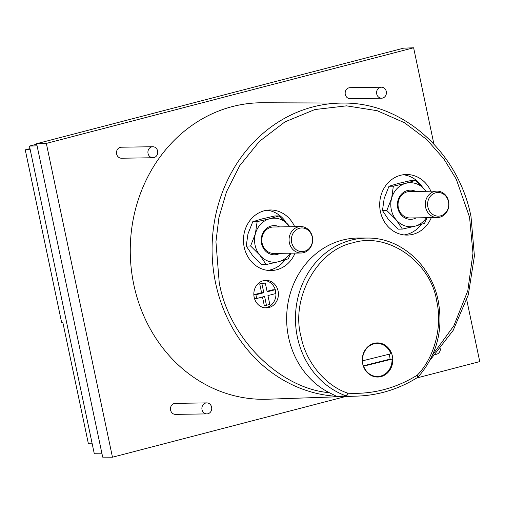 <?xml version="1.0" encoding="UTF-8"?>
<svg xmlns="http://www.w3.org/2000/svg" width="505" height="505" viewBox="0 0 505 505"><rect width="100%" height="100%" fill="white"/><g stroke="black" fill="none" stroke-linecap="round" stroke-linejoin="round"><path stroke-width="0.76" d="M417.673 377.273L417.307 375.139C433.845 358.361 442.834 327.347 436.718 301.169C430.904 262.07 387.808 231.669 352.844 242.829C317.064 250.089 290.596 298.6 301.012 336.5C305.992 362.975 326.426 386.325 347.951 393.199L346.146 395.895A80.787 72.177 -90.9 0 1 297.388 337.144A80.787 72.177 -90.9 0 1 367.646 238.07L358.979 238.032A80.958 72.329 89.1 0 0 288.576 337.315A80.958 72.329 89.1 0 0 329.254 392.682C279.284 388.427 228.494 337.51 219.202 282.371L215.938 241.8L218.911 217.63L226.511 191.717L239.812 165.558L259.4 141.387L284.927 121.894L314.83 109.553L346.556 105.848L377.216 110.715L404.429 122.702L426.794 139.576L443.952 159.037L456.28 179.231L469.562 217.188L472.97 253.257L467.8 290.773L453.818 325.832L432.608 354.876M417.427 377.475L417.307 375.139C395.731 388.465 372.614 394.487 347.951 393.199L346.449 395.958L336.519 396.299A146.715 131.073 -90.9 0 1 215.584 283.008A146.715 131.073 -90.9 0 1 343.185 103.083L262.758 102.755A148.281 132.468 89.1 0 0 133.8 284.599A148.281 132.468 89.1 0 0 267.296 399.234L357.565 396.097A146.526 130.902 -90.9 0 1 346.449 395.958A1.376 1.231 -92 0 1 346.146 395.895L336.437 396.229L329.254 392.682M381.584 98.21L350.161 98.696A5.505 4.917 -90.9 0 1 345.287 94.435A5.505 4.917 -90.9 0 1 349.99 87.681L381.414 87.201A5.505 4.917 -90.9 0 1 386.287 91.456A5.505 4.917 -90.9 0 1 381.584 98.21A5.505 4.917 -90.9 0 1 376.711 93.949A5.505 4.917 -90.9 0 1 381.414 87.201M206.892 413.898L175.469 414.378A5.505 4.917 -90.9 0 1 170.595 410.123A5.505 4.917 -90.9 0 1 175.304 403.369L206.728 402.889A5.505 4.917 -90.9 0 1 211.601 407.144A5.505 4.917 -90.9 0 1 206.892 413.898A5.505 4.917 -90.9 0 1 202.019 409.637A5.505 4.917 -90.9 0 1 206.728 402.889M152.914 157.743L121.49 158.229A5.505 4.917 -90.9 0 1 116.617 153.968A5.505 4.917 -90.9 0 1 121.32 147.214L152.744 146.734A5.505 4.917 -90.9 0 1 157.617 150.995A5.505 4.917 -90.9 0 1 152.914 157.743A5.505 4.917 -90.9 0 1 148.041 153.488A5.505 4.917 -90.9 0 1 152.744 146.734M404.12 234.932A30.287 27.062 89.1 0 0 421.34 224.384M430.898 191.206A30.287 27.062 89.1 0 0 406.291 174.509A30.287 27.062 89.1 0 0 380.416 211.652A30.287 27.062 89.1 0 0 407.219 235.084A30.287 27.062 89.1 0 0 431.302 217.636M267.896 270.396A30.287 27.062 89.1 0 0 285.11 259.854M294.668 226.676A30.287 27.062 89.1 0 0 270.061 209.973A30.287 27.062 89.1 0 0 244.186 247.122A30.287 27.062 89.1 0 0 270.989 270.547A30.287 27.062 89.1 0 0 295.072 253.106M265.1 307.848A13.768 12.303 89.1 0 0 275.623 291.057A13.768 12.303 89.1 0 0 264.677 280.458M254.154 297.249A13.768 12.303 89.1 0 0 266.337 307.898A13.768 12.303 89.1 0 0 278.097 291.019A13.768 12.303 89.1 0 0 265.914 280.363A13.768 12.303 89.1 0 0 254.154 297.249M375.316 376.856A17.075 15.251 89.1 0 0 376.68 376.509M392.379 356.107A17.075 15.251 -90.9 0 1 377.791 377.039A17.075 15.251 -90.9 0 1 362.685 363.834A17.075 15.251 -90.9 0 1 377.273 342.901A17.075 15.251 -90.9 0 1 392.379 356.107M362.3 360.835L362.546 360.829A16.52 14.759 -90.9 0 1 377.033 343.457A16.52 14.759 -90.9 0 1 390.933 353.746L362.546 360.829M389.109 354.201A16.52 14.759 -90.9 0 1 389.671 356.265A16.52 14.759 -90.9 0 1 390.043 359.15L392.025 359.118L363.354 366.207M426.075 191.281L415.47 180.424L405.944 183.283L393.351 186.187L391.615 198.326L386.817 210.522L396.135 219.789A22.031 19.682 -90.9 0 1 391.312 209.726A22.031 19.682 -90.9 0 1 391.615 198.326A22.031 19.682 -90.9 0 1 405.944 183.283A22.031 19.682 -90.9 0 1 424.793 189.691A22.031 19.682 -90.9 0 1 426.005 191.281M289.851 226.745L279.24 215.894L269.714 218.747L257.127 221.651L255.385 233.796L250.587 245.986L259.911 255.252A22.031 19.682 -90.9 0 1 255.082 245.19A22.031 19.682 -90.9 0 1 255.385 233.796A22.031 19.682 -90.9 0 1 269.714 218.747A22.031 19.682 -90.9 0 1 288.563 225.161A22.031 19.682 -90.9 0 1 289.775 226.751M415.792 191.439A14.595 13.035 89.1 0 0 402.157 193.459A14.595 13.035 89.1 0 0 397.776 208.041A14.595 13.035 89.1 0 0 416.196 217.87M436.901 191.117L409.643 191.534A13.218 11.811 89.1 0 0 398.35 207.738A13.218 11.811 89.1 0 0 410.047 217.964L437.305 217.548A13.218 11.811 -90.9 0 1 425.614 207.321A13.218 11.811 -90.9 0 1 436.901 191.117A13.218 11.811 -90.9 0 1 448.598 201.337A13.218 11.811 -90.9 0 1 437.305 217.548M279.562 226.903A14.595 13.035 89.1 0 0 265.927 228.929A14.595 13.035 89.1 0 0 261.546 243.511A14.595 13.035 89.1 0 0 279.966 253.34M300.677 226.581L273.413 226.998A13.218 11.811 89.1 0 0 262.127 243.208A13.218 11.811 89.1 0 0 273.824 253.434L301.081 253.011A13.218 11.811 -90.9 0 1 289.384 242.791A13.218 11.811 -90.9 0 1 300.677 226.581A13.218 11.811 -90.9 0 1 312.368 236.807A13.218 11.811 -90.9 0 1 301.081 253.011M427.88 206.993A11.842 10.58 -90.9 0 1 435.746 192.784A11.842 10.58 -90.9 0 1 448.472 201.634A11.842 10.58 -90.9 0 1 440.606 215.85A11.842 10.58 -90.9 0 1 427.88 206.993M291.65 242.463A11.842 10.58 -90.9 0 1 299.515 228.247A11.842 10.58 -90.9 0 1 312.241 237.104A11.842 10.58 -90.9 0 1 304.376 251.313A11.842 10.58 -90.9 0 1 291.65 242.463M290.179 253.182A22.031 19.682 -90.9 0 1 278.76 261.666A22.031 19.682 -90.9 0 1 259.911 255.252L266.167 264.563L278.76 261.666L288.286 258.806L290.861 253.169M426.409 217.712A22.031 19.682 -90.9 0 1 414.984 226.196A22.031 19.682 -90.9 0 1 396.135 219.789L402.397 229.1L414.984 226.196L424.516 223.343L427.085 217.706M250.587 245.986L246.225 246.055L247.968 233.91L252.765 221.72L262.291 218.861L274.884 215.957L279.24 215.894M266.167 264.563L261.805 264.633L252.487 255.366L246.225 246.055M257.127 221.651L252.765 221.72M386.817 210.522L382.455 210.585L384.191 198.44L388.989 186.25L398.521 183.397L411.108 180.493L415.47 180.424M402.397 229.1L398.035 229.163L388.711 219.902L382.455 210.585M393.351 186.187L388.989 186.25M363.228 365.841L390.043 359.15M92.194 443.8L88.407 443.775L62.803 322.272L61.585 322.259L25.25 149.852L30.212 149.701M29.984 148.621L25.25 149.852M392.025 359.118A16.52 14.759 -90.9 0 1 377.538 376.496A16.52 14.759 -90.9 0 1 363.632 366.207M254.482 298.543L256.698 298.505L255.902 294.756L263.806 292.698L261.937 283.842L265.289 282.97L263.067 283.008L259.715 283.879L261.577 292.73L253.838 294.743M256.698 298.505L264.595 296.448L266.463 305.304L269.815 304.427L267.947 295.577L275.85 293.519L275.061 289.769L272.833 289.801L267.05 291.303M265.289 282.97L267.158 291.821L275.061 289.769M262.48 297.003L264.235 305.336L266.463 305.304M261.937 283.842L259.715 283.879M263.806 292.698L261.577 292.73M255.902 294.756L253.838 294.787M253.958 296.126L254.425 298.348M36.739 144.171L29.448 146.071L94.29 453.749L101.991 453.812M376.174 343.469A17.075 15.251 89.1 0 0 374.798 343.166M286.013 222.301A30.287 27.062 89.1 0 0 266.975 210.219M422.243 186.837A30.287 27.062 89.1 0 0 403.198 174.755M29.448 146.071L37.092 145.838M440.398 348.81A5.505 4.917 -90.9 0 1 435.619 354.365M433.909 144.07L413.62 47.786L403.596 48.164L36.638 143.704L102.692 457.139L112.463 457.214L345.622 396.513M416.707 378.005L479.75 361.593L466.759 299.945M413.62 47.786L46.334 143.407L36.638 143.704M46.334 143.407L112.463 457.214M343.185 103.083C402.586 102.187 458.458 151.967 471.013 216.639L474.416 255.934L468.324 294.794L453.162 330.403L430.02 360.185M417.982 377.153C436.787 355.621 443.516 330.112 438.176 300.62C431.27 265.03 400.471 237.577 367.653 238.07M373.435 343.507L377.033 343.457M373.94 376.547L377.538 376.496M357.565 396.097C378.971 395.27 399.007 389.039 417.667 377.405"/></g></svg>
